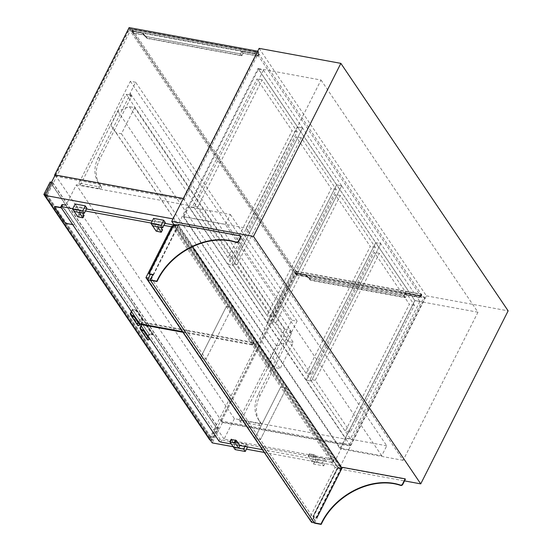 <?xml version="1.0" encoding="UTF-8"?>
<svg xmlns="http://www.w3.org/2000/svg" width="552" height="552" viewBox="0 0 552 552"><rect width="100%" height="100%" fill="white"/><g stroke="black" fill="none" stroke-linecap="round" stroke-linejoin="round"><path stroke-width="0.41" stroke-dasharray="2.76 2.07" d="M259.13 48.369L426.406 295.858L339.011 468.876L404.526 480.895M426.406 295.858L508.137 310.852M339.011 468.876L173.797 224.45L178.082 225.526L178.455 224.781L241.21 236.297M183.188 216.591L258.012 68.469L414.945 300.647L340.122 448.776L183.188 216.591L246.199 228.155L321.022 80.033L258.012 68.469M321.022 80.033L477.956 312.211L403.132 460.333L246.199 228.155M403.132 460.333L340.122 448.776M477.956 312.211L414.945 300.647M264.07 452.405L340.267 466.385L335.664 459.581L345.98 439.171L234.386 418.692L76.307 184.81L65.992 205.22M76.307 184.81L187.901 205.282L177.585 225.699L172.99 218.896M86.485 208.994L73.789 206.662L86.491 208.98M152.242 221.048L164.938 223.381L152.235 221.055M173.542 224.954L177.585 225.699M183.298 198.478L187.901 205.282M345.98 439.171L350.575 445.975L340.267 466.385M55.255 174.984L222.539 422.473L350.575 445.975M233.179 446.734L246.413 449.162M234.386 418.692L224.071 439.102L335.664 459.581M224.071 439.102L65.998 205.234M222.539 422.473L212.223 442.89M183.857 216.812L188.887 206.855L345.241 438.184L340.211 448.148L183.857 216.812L225.354 224.429L230.384 214.473L188.887 206.855M230.384 214.473L386.745 445.802L381.715 455.759L340.211 448.148M381.715 455.759L225.354 224.429M386.745 445.802L345.241 438.184M189.012 206.607L258.426 69.186L297.514 127.022L228.1 264.442L189.012 206.607L194.076 207.538L263.49 70.118L258.426 69.186M263.49 70.118L302.579 127.954L233.165 265.367L228.1 264.442L297.514 127.022L336.61 184.858L267.189 322.271L228.1 264.442L233.165 265.367L194.076 207.538M302.579 127.954L297.514 127.022L302.579 127.954L341.667 185.782L336.61 184.858L375.698 242.687L306.277 380.107L267.189 322.271L336.61 184.858L341.667 185.782L272.253 323.203L267.189 322.271L272.253 323.203L233.165 265.367L302.579 127.954M233.041 258.66L197.975 206.779L262.103 79.819L297.169 131.693L233.041 258.66L227.976 257.729L192.91 205.848L257.046 78.888L292.111 130.769L227.976 257.729M262.103 79.819L257.046 78.888M197.975 206.779L192.91 205.848M297.169 131.693L292.111 130.769M238.995 419.941L258.633 423.543A1.221 0.904 -34.1 0 0 260.095 421.797A36.453 26.965 145.9 0 1 258.571 419.817A36.453 26.965 145.9 0 1 258.536 393.852L289.848 331.869A1.525 1.132 -34.1 0 0 289.986 331.165A2.443 1.808 145.9 0 1 290.214 330.048L131.507 95.248A2.443 1.808 -34.1 0 0 131.286 96.365A1.525 1.132 145.9 0 1 131.141 97.062L99.829 159.052A36.453 26.965 -34.1 0 0 99.871 185.017A36.453 26.965 -34.1 0 0 101.395 186.997A1.221 0.904 145.9 0 1 99.933 188.743L80.295 185.141L126.194 94.275L284.894 329.075L238.995 419.941L240.375 421.983L291.808 320.16L297.121 321.14L291.594 332.09A2.443 1.808 -34.1 0 0 291.366 333.208A1.525 1.132 145.9 0 1 291.228 333.905L259.916 395.894A36.453 26.965 -34.1 0 0 259.951 421.859A36.453 26.965 -34.1 0 0 261.475 423.839A1.221 0.904 145.9 0 1 260.013 425.585L240.375 421.983M135.661 82.255L130.348 81.275L78.915 183.098L98.553 186.7A1.221 0.904 -34.1 0 0 100.015 184.954A36.453 26.965 145.9 0 1 98.491 182.974A36.453 26.965 145.9 0 1 98.449 157.01L129.761 95.027A1.525 1.132 -34.1 0 0 129.906 94.323A2.443 1.808 145.9 0 1 130.127 93.205L135.661 82.255L297.121 321.14M78.915 183.098L80.295 185.141M130.348 81.275L291.808 320.16M130.127 93.205L131.507 95.248L126.194 94.275M291.594 332.09L290.214 330.048L284.894 329.075M134.64 107.654L121.44 133.798L116.127 132.818L110.855 125.187L117.893 111.249L129.327 106.681L134.64 107.654L293.347 342.454L280.14 368.598L274.827 367.618L269.555 359.987L276.6 346.049L288.034 341.481L293.347 342.454M121.44 133.798L280.14 368.598M116.127 132.818L274.827 367.618M110.855 125.187L269.555 359.987M117.893 111.249L276.6 346.049M129.327 106.681L288.034 341.481M55.083 175.329L183.588 198.906L258.157 51.281L257.701 51.198M55.221 176.247L184.278 199.927L258.847 52.302L129.796 28.621L55.221 176.247L54.876 175.736M184.278 199.927L183.588 198.906M129.796 28.621L129.106 27.6M258.847 52.302L258.157 51.281M221.235 421.866L350.292 445.547L424.861 297.921L295.81 274.24L221.235 421.866L220.545 420.845L349.602 444.526L350.292 445.547M349.602 444.526L424.171 296.9L295.12 273.219L220.545 420.845M295.12 273.219L295.81 274.24M424.171 296.9L424.861 297.921M52.681 182.477L218.578 427.931L212.292 440.379L46.389 194.925L52.681 182.477L51.577 182.277M50.149 182.015L216.046 427.462L218.578 427.931M52.544 182.602L218.206 427.71L212.044 439.909L46.375 194.801L52.544 182.602L50.515 182.229L216.184 427.338L218.206 427.71M45.285 194.725L46.389 194.925M210.277 440.006L212.292 440.379M216.046 427.462L209.76 439.909M216.184 427.338L210.022 439.537L44.353 194.428L46.375 194.801M44.353 194.428L50.515 182.229M210.022 439.537L212.044 439.909M47.327 194.904L130.955 29.353L295.472 272.764L211.851 438.316L47.327 194.904L45.305 194.532L51.502 182.263M54.834 175.674L128.933 28.987L130.955 29.353M128.933 28.987L293.45 272.391L295.472 272.764M293.45 272.391L209.822 437.943L211.851 438.316M209.822 437.943L45.305 194.532M420.348 295.817L421.1 294.326L296.1 271.391L295.341 272.881L306.291 274.889L309.417 278.187L403.905 295.52L405.161 293.036L420.458 295.989A2.746 1.111 26.8 0 1 420.638 296.81A2.746 1.111 26.8 0 1 419.216 297.1L296.238 274.537L131.721 31.126L254.7 53.696L255.452 52.199A3.05 1.235 26.8 0 1 259.136 54.365L421.355 294.375A3.05 1.235 26.8 0 1 421.549 295.285A3.05 1.235 26.8 0 1 419.975 295.61L296.99 273.04L132.473 29.636L255.452 52.199L132.728 29.677L131.969 31.174L142.92 33.182L146.045 36.473L240.534 53.813L241.797 51.329L254.7 53.696L255.452 52.199A2.746 1.111 26.8 0 1 258.764 54.151L258.012 55.642A2.746 1.111 -153.2 0 0 254.7 53.696A3.05 1.235 -153.2 0 1 258.377 55.862L420.596 295.865L421.355 294.375M131.721 31.126L132.473 29.636M296.238 274.537L296.99 273.04M405.161 293.036L406.313 294.733L419.216 297.1A3.05 1.235 -153.2 0 0 420.79 296.776A3.05 1.235 -153.2 0 0 420.596 295.865M131.48 31.209L142.609 33.251L145.735 36.542L240.548 53.944L241.804 51.453L254.458 53.772L255.466 51.784L132.487 29.215L131.48 31.209L132.742 33.079L143.879 35.121L142.609 33.251M143.879 35.121L147.005 38.412L241.81 55.814L243.073 53.323L258.253 56.111L259.261 54.117L133.75 31.084L132.487 29.215M133.75 31.084L132.742 33.079M255.466 51.784A3.05 1.235 26.8 0 1 259.143 53.944L258.136 55.938A3.05 1.235 -153.2 0 0 254.458 53.772M243.073 53.323L241.804 51.453M241.81 55.814L240.548 53.944M147.005 38.412L145.735 36.542M133.874 31.381L133.122 32.872L144.072 34.886L147.198 38.178L241.686 55.517L242.942 53.026L258.129 55.814L258.881 54.317L133.874 31.381L132.728 29.677M144.072 34.886L142.92 33.182M133.122 32.872L131.969 31.174M242.942 53.026L241.797 51.329M241.686 55.517L240.534 53.813M147.198 38.178L146.045 36.473M296.231 274.958L307.36 277L310.486 280.292L405.299 297.687L406.555 295.203L419.209 297.521L420.217 295.527L297.231 272.964L296.231 274.958L294.961 273.081L306.098 275.124L307.36 277M306.098 275.124L309.223 278.422L404.036 295.817L405.292 293.326L420.472 296.113L421.48 294.126L295.969 271.094L294.961 273.081M295.969 271.094L297.231 272.964M421.48 294.126L420.589 296.286A3.05 1.235 26.8 0 1 420.783 297.197A3.05 1.235 26.8 0 1 419.209 297.521M420.217 295.527A3.05 1.235 -153.2 0 0 421.79 295.203A3.05 1.235 -153.2 0 0 421.597 294.292M405.292 293.326L406.555 295.203M404.036 295.817L405.299 297.687M309.223 278.422L310.486 280.292M295.341 272.881L296.493 274.585L307.443 276.593L310.569 279.885L405.058 297.224L406.313 294.733M306.291 274.889L307.443 276.593M296.1 271.391L297.245 273.088L296.493 274.585M420.638 296.81L421.39 295.313A2.746 1.111 -153.2 0 1 419.975 295.61L419.216 297.1L419.975 295.61L297.245 273.088M421.39 295.313A2.746 1.111 -153.2 0 0 421.217 294.499L420.458 295.989M403.905 295.52L405.058 297.224M309.417 278.187L310.569 279.885M61.845 204.778A1.525 0.621 -153.2 0 0 61.941 205.234L140.118 320.898A1.525 0.621 -153.2 0 0 141.961 321.982L253.299 342.412A1.525 0.621 -153.2 0 0 254.086 342.247A1.525 0.621 -153.2 0 0 253.989 341.791L175.812 226.127A1.525 0.621 -153.2 0 0 173.97 225.043L173.535 224.968M182.401 331.579L252.292 344.407A1.525 0.621 -153.2 0 0 253.078 344.241A1.525 0.621 -153.2 0 0 252.982 343.786L174.805 228.121A1.525 0.621 -153.2 0 0 172.962 227.038L171.61 226.789M163.923 225.375L151.227 223.049M85.477 210.981L72.781 208.656M131.638 311.832L132.646 309.844L135.937 310.445L142.83 320.65L143.023 320.277L139.352 319.608L137.151 323.962L137.855 325.583L137.607 323.879L138.359 322.402M135.937 310.445L136.123 310.072L143.023 320.277M136.123 310.072L132.452 309.396L139.352 319.608M130.251 313.757L137.151 323.962M132.452 309.396L131.404 311.48M139.615 324.887A3.05 1.235 26.8 0 1 138.193 325.238L138.117 325.059M131.3 315.04L138.193 325.238M131.707 315.144L137.607 323.879M138.538 322.037L139.546 320.05L142.83 320.65M132.646 309.844L139.546 320.05M79.233 212.41L80.489 209.919L75.424 208.987L74.168 211.478L76.749 206.379L86.871 208.235M75.141 203.992L76.749 206.379M157.672 226.803L158.935 224.312L153.87 223.381L152.614 225.871L155.195 220.772L165.317 222.628M153.58 218.392L155.195 220.772M75.424 208.987L78.977 214.245L83.904 215.446M82.586 213.024L80.489 209.919M153.87 223.381L157.423 228.638L162.343 229.839M161.032 227.417L158.935 224.312M178.227 224.436L178.455 224.781M177.847 225.188L178.082 225.526L150.413 280.292L153.18 274.82L152.814 274.751M314.592 523.192L317.359 517.714L313.308 516.976L338.203 467.682L337.976 467.344L313.081 516.631L337.976 467.344L342.026 468.082L337.976 467.344L174.032 224.781L149.13 274.075L174.032 224.781L178.082 225.526L192.441 246.772M152.952 274.475L153.18 274.82M338.203 467.682L342.254 468.427L342.633 467.675L405.389 479.191M149.302 274.33L174.018 225.409L337.617 467.461L312.908 516.375L317.359 517.714M312.908 516.375L314.343 516.865L313.081 516.631L313.308 516.976M342.026 468.082L342.254 468.427M314.343 516.865L311.576 522.344M147.991 279.664L311.59 521.716L313.998 522.157L150.399 280.105L147.991 279.664L150.296 274.51M337.617 467.461L341.281 468.13L177.682 226.085L150.399 280.105M174.018 225.409L177.682 226.085M341.281 468.13L313.998 522.157M314.171 516.61L311.59 521.716M340.798 468.503L314.764 520.032L260.385 439.578L286.419 388.042L340.798 468.503L335.105 467.454L309.072 518.99M309.341 519.039L314.764 520.032M254.962 438.578L260.385 439.578L206.006 359.117L232.04 307.588L286.419 388.042L260.385 439.578L254.962 438.578M171.962 226.085L226.348 306.546L200.314 358.075L226.348 306.546L280.726 387L254.693 438.529L280.726 387L286.419 388.042L280.726 387L335.105 467.454M54.71 206.869A1.828 0.738 -153.2 0 0 54.855 207.276L64.805 221.987A1.828 0.738 -153.2 0 0 67.013 223.291L73.713 224.519A1.828 0.738 -153.2 0 0 74.658 224.326A1.828 0.738 -153.2 0 0 74.548 223.774L64.598 209.063A1.828 0.738 -153.2 0 0 62.39 207.766L61.148 207.538M72.678 224.602L73.588 224.767A1.828 0.738 -153.2 0 0 74.534 224.574A1.828 0.738 -153.2 0 0 74.416 224.022L64.474 209.311A1.828 0.738 -153.2 0 0 62.266 208.014L61.355 207.849M272.129 316.489L237.063 264.608L301.192 137.648L336.258 189.529L272.129 316.489L267.065 315.565L231.999 263.683L296.134 136.717L331.2 188.598L267.065 315.565M301.192 137.648L296.134 136.717M237.063 264.608L231.999 263.683M336.258 189.529L331.2 188.598M333.774 459.844A1.525 0.621 26.8 0 1 333.87 460.299A1.525 0.621 26.8 0 1 333.084 460.458L221.745 440.027A1.525 0.621 26.8 0 1 219.903 438.943L141.726 323.279A1.525 0.621 26.8 0 1 141.629 322.823A1.525 0.621 26.8 0 1 142.416 322.665L253.761 343.089A1.525 0.621 26.8 0 1 255.597 344.172L333.774 459.844L332.773 461.831A1.525 0.621 26.8 0 1 332.87 462.286A1.525 0.621 26.8 0 1 332.083 462.452L262.193 449.625M239.72 445.505L231.302 443.96M182.864 332.263L252.754 345.083A1.525 0.621 26.8 0 1 254.596 346.166L332.773 461.831M148.198 336.327L149.199 334.333L152.49 334.94L145.59 324.735L145.783 324.362L142.112 323.686L141.057 325.77M152.49 334.94L152.676 334.567L145.783 324.362M152.676 334.567L149.012 333.891L142.112 323.686M149.012 333.891L146.811 338.252L139.911 328.047M146.811 338.252L147.508 339.873L147.853 339.528A3.05 1.235 -153.2 0 0 149.275 339.176M147.853 339.528L140.96 329.33M147.777 339.349L141.367 329.434M141.298 326.122L142.306 324.127L145.59 324.735M147.267 338.162L148.012 336.685M149.199 334.333L142.306 324.127M236.09 442.131L246.213 443.987L247.827 446.368L237.705 444.512L236.09 442.131L233.517 447.23L234.772 444.746L231.219 439.489L229.963 441.979M239.837 445.671L234.772 444.746M244.964 446.464L246.213 443.987M247.537 446.934L247.827 446.368M235.124 449.611L237.705 444.512M314.536 456.525L324.659 458.381L326.267 460.761L316.144 458.905L314.536 456.525L311.963 461.631L322.078 463.487L323.693 465.867L313.57 464.011L308.368 456.18L313.467 457.304L317.02 462.555L311.963 461.631L313.219 459.14L309.665 453.882L314.73 454.813L318.276 460.064L313.219 459.14M317.02 462.555L318.276 460.064M322.078 463.487L324.659 458.381M323.693 465.867L326.267 460.761M313.57 464.011L316.144 458.905M200.583 358.124L206.006 359.117L151.627 278.663L177.661 227.134L232.04 307.588L206.006 359.117L200.583 358.124M226.348 306.546L232.04 307.588L226.348 306.546M272.253 323.203L341.667 185.782L380.756 243.618L375.698 242.687L414.787 300.523L345.373 437.936L306.277 380.107L375.698 242.687L380.756 243.618L311.342 381.032L306.277 380.107L311.342 381.032L272.253 323.203M311.218 374.325L276.152 322.444L340.287 195.484L375.346 247.358L311.218 374.325L306.153 373.393L271.087 321.512L335.223 194.552L370.288 246.433L306.153 373.393M340.287 195.484L335.223 194.552M276.152 322.444L271.087 321.512M375.346 247.358L370.288 246.433M419.844 301.447L350.43 438.868L311.342 381.032L380.756 243.618L419.844 301.447L414.787 300.523M350.43 438.868L345.373 437.936M350.306 432.154L315.24 380.28L379.376 253.313L414.442 305.194L350.306 432.154L345.241 431.229L310.176 379.348L374.311 252.388L409.377 304.262L345.241 431.229M379.376 253.313L374.311 252.388M315.24 380.28L310.176 379.348M414.442 305.194L409.377 304.262M148.488 278.091L151.627 278.663M172.886 226.258L177.661 227.134M98.553 186.7L99.933 188.743M100.015 184.954L101.395 186.997M98.449 157.01L99.829 159.052M129.761 95.027L131.141 97.062M129.906 94.323L131.286 96.365M258.633 423.543L260.013 425.585M260.095 421.797L261.475 423.839M258.536 393.852L259.916 395.894M289.848 331.869L291.228 333.905M289.986 331.165L291.366 333.208M259.136 54.365L258.377 55.862M172.962 227.038L173.97 225.043M174.805 228.121L175.812 226.127M60.934 207.221L61.941 205.234M139.111 322.892L140.118 320.898M140.953 323.976L141.961 321.982M252.292 344.407L253.299 342.412M252.982 343.786L253.989 341.791M77.722 216.736L78.977 214.245M78.494 217.191L79.757 214.7M82.489 217.923L83.752 215.432M156.168 231.129L157.423 228.638M156.94 231.585L158.196 229.094M160.936 232.316L162.191 229.825M332.083 462.452L333.084 460.458M220.738 442.021L221.745 440.027M218.902 440.938L219.903 438.943M140.725 325.273L141.726 323.279M141.691 324.107L142.416 322.665M252.754 345.083L253.761 343.089M254.596 346.166L255.597 344.172M308.409 456.373L309.665 453.882M308.699 456.111L309.955 453.62M312.694 456.842L313.95 454.358M313.467 457.304L314.73 454.813M100.064 185.023L101.444 187.059M98.491 182.974L99.871 185.017M260.151 421.866L261.531 423.901M258.571 419.817L259.951 421.859M420.79 296.776L421.549 295.285M420.783 297.197L421.79 295.203M253.078 344.241L254.086 342.247M332.87 462.286L333.87 460.299M141.043 323.989L141.629 322.823M308.368 456.18L309.624 453.689"/><path stroke-width="0.83" d="M508.137 310.852L420.741 483.876L253.465 236.38L340.86 63.363L508.137 310.852M404.526 480.895L420.741 483.876M173.804 224.443L148.902 273.737L152.952 274.475L150.185 279.954L156.761 281.161L157.858 278.995A57.96 42.87 145.9 0 1 236.256 242.19A1.525 1.132 -34.1 0 0 238.319 241.224L240.982 235.952L178.227 224.436L177.847 225.188L173.804 224.443L171.727 221.387L253.465 236.38M171.727 221.387L259.13 48.369L340.86 63.363M65.998 205.234L62.631 204.613A1.525 0.621 -153.2 0 0 61.845 204.778L60.837 206.765A1.525 0.621 -153.2 0 0 60.934 207.221L139.111 322.892A1.525 0.621 -153.2 0 0 140.953 323.976L182.401 331.579M86.491 208.98L152.242 221.048L86.485 208.994M173.535 224.968L164.931 223.387L173.542 224.954M172.99 218.896L183.298 198.478L55.255 174.984L44.947 195.401L172.99 218.896M233.179 446.734L212.223 442.89L44.947 195.401M246.413 449.162L264.07 452.405M54.876 175.736L54.531 175.225L55.083 175.329M257.701 51.198L129.106 27.6L54.531 175.225M210.277 440.006L209.76 439.909L43.863 194.463L50.149 182.015L51.577 182.277M43.863 194.463L45.285 194.725M51.502 182.263L54.834 175.674M171.61 226.789L163.923 225.375M151.227 223.049L85.477 210.981M72.781 208.656L61.624 206.607A1.525 0.621 -153.2 0 0 60.837 206.765M131.404 311.48L130.251 313.757L130.955 315.378L137.855 325.583A3.05 1.235 -153.2 0 0 139.428 325.259A3.05 1.235 -153.2 0 0 139.235 324.348L139.421 323.976A3.05 1.235 26.8 0 1 139.615 324.887L139.428 325.259M134.633 317.545A3.05 1.235 -153.2 0 0 130.955 315.378L131.3 315.04A3.05 1.235 26.8 0 1 134.826 317.172L134.633 317.545L139.235 324.348M134.826 317.172L139.421 323.976M131.224 314.854L130.714 313.667L131.707 315.144M138.359 322.402L138.538 322.037M130.714 313.667L131.638 311.832M84.29 213.334L86.871 208.235L85.263 205.855L75.141 203.992L72.56 209.098L74.168 211.478L84.29 213.334L82.683 210.954L85.263 205.855M82.683 210.954L72.56 209.098M162.736 227.728L165.317 222.628L163.702 220.248L153.58 218.392L151.006 223.491L152.614 225.871L162.736 227.728L161.129 225.347L163.702 220.248M161.129 225.347L151.006 223.491M79.233 212.41L74.168 211.478L77.722 216.736L82.821 217.854L79.233 212.41M83.904 215.446L82.586 213.024M157.672 226.803L152.614 225.871L156.168 231.129L161.267 232.247L157.672 226.803M162.343 229.839L161.032 227.417M240.982 235.952L241.21 236.297L238.554 241.562A1.525 1.132 145.9 0 1 236.491 242.535A57.96 42.87 -34.1 0 0 158.093 279.333L156.996 281.499L147.632 279.781L311.576 522.344L320.94 524.062L322.037 521.888A57.96 42.87 145.9 0 1 400.435 485.091A1.525 1.132 -34.1 0 0 402.498 484.125L402.725 484.463A1.525 1.132 145.9 0 1 400.662 485.429A57.96 42.87 -34.1 0 0 322.264 522.233L321.167 524.4L314.592 523.192L150.185 279.954M148.902 273.737L150.296 274.51M152.814 274.751L149.13 274.075L150.399 274.31L147.632 279.781M192.441 246.772L342.026 468.082L342.406 467.337L405.154 478.853L405.389 479.191L402.725 484.463M405.154 478.853L402.498 484.125M317.124 517.376L342.026 468.082M148.488 278.091L145.935 277.621L309.341 519.039M61.148 207.538L55.683 206.531A1.828 0.738 -153.2 0 0 54.745 206.731A1.828 0.738 -153.2 0 0 54.71 206.869M61.355 207.849L55.559 206.786A1.828 0.738 -153.2 0 0 54.614 206.979A1.828 0.738 -153.2 0 0 54.731 207.524L64.674 222.235A1.828 0.738 -153.2 0 0 66.882 223.539L72.678 224.602M262.193 449.625L239.72 445.505M231.302 443.96L220.738 442.021A1.525 0.621 26.8 0 1 218.902 440.938L140.725 325.273A1.525 0.621 26.8 0 1 140.629 324.817A1.525 0.621 26.8 0 1 141.415 324.652L182.864 332.263M141.057 325.77L139.911 328.047L140.608 329.668A3.05 1.235 26.8 0 1 144.293 331.835L144.479 331.462A3.05 1.235 -153.2 0 0 140.96 329.33L140.367 327.957L141.298 326.122M149.081 339.549L149.275 339.176A3.05 1.235 -153.2 0 0 149.081 338.266L148.888 338.638A3.05 1.235 26.8 0 1 149.081 339.549A3.05 1.235 26.8 0 1 147.508 339.873L140.608 329.668L140.877 329.137M148.888 338.638L144.293 331.835M149.081 338.266L144.479 331.462M141.367 329.434L140.367 327.957M148.012 336.685L148.198 336.327M238.574 448.162L233.517 447.23L229.963 441.979L235.028 442.904L238.574 448.162L239.837 445.671L236.284 440.42L231.219 439.489M243.639 449.093L245.247 451.474L235.124 449.611L233.517 447.23L243.639 449.093L244.964 446.464M245.247 451.474L247.537 446.934M145.935 277.621L171.962 226.085L172.886 226.258M61.624 206.607L62.631 204.613M82.779 217.66L84.042 215.17M161.225 232.054L162.481 229.57M236.256 242.19L236.491 242.535M322.037 521.888L322.264 522.233M141.415 324.652L141.691 324.107M230.253 441.717L231.509 439.226M234.248 442.449L235.504 439.958M235.028 442.904L236.284 440.42M82.821 217.854L84.083 215.363M161.267 232.247L162.523 229.756M140.629 324.817L141.043 323.989M229.922 441.786L231.178 439.295"/></g></svg>
